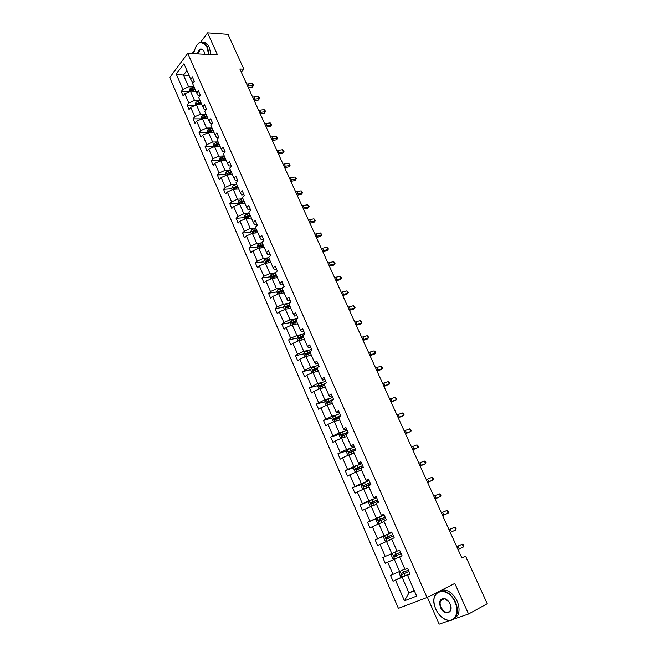 <?xml version="1.0" encoding="UTF-8"?>
<svg xmlns="http://www.w3.org/2000/svg" width="657" height="657" viewBox="0 0 657 657"><rect width="100%" height="100%" fill="white"/><g stroke="black" fill="none" stroke-linecap="round" stroke-linejoin="round"><path stroke-width="0.99" d="M427.378 597.344L439.172 624.15L449.831 620.471M169.752 77.542L398.397 608.374L427.066 597.509L187.762 53.34L169.752 77.542M441.783 590.027C447.852 589.411 452.952 593.099 457.108 601.081C459.391 606.51 459.637 611.232 457.855 615.256L453.798 619.099L468.54 614.016L487.248 603.742L465.624 556.249L461.797 557.809M187.762 53.34L217.541 54.95L207.612 32.85L200.64 42.155M194.094 50.893L192.09 53.57M207.612 32.85L228.012 34.336L243.87 69.166L239.862 68.993L461.904 558.048L465.624 556.249M406.798 575.031L402.109 577.257L408.95 592.959L404.466 600.818L395.522 580.18L393.026 581.215L402.265 576.838M414.156 590.388L408.95 592.959L414.353 590.84M402.109 577.257L395.522 580.18M398.98 557.152L394.282 559.271L399.596 571.475L390.529 575.442L393.026 581.215M393.017 574.399L387.729 562.187L385.265 563.271L402.068 555.773M391.243 539.438L386.53 541.467L391.794 553.547L382.793 557.555L385.265 563.271M385.248 556.454L380.009 544.366L377.578 545.499L375.131 539.832L384.476 535.874M384.123 521.674L378.851 523.826L384.058 535.792L375.131 539.832M377.553 538.691L372.363 526.725L369.965 527.891L367.542 522.29L376.773 518.57M376.535 504.313L371.246 506.366L376.404 518.217L367.542 522.29M369.932 521.1L364.791 509.249L362.426 510.464L360.028 504.913L369.144 501.414M369.012 487.116L363.715 489.071L368.823 500.806L360.028 504.913M362.385 503.681L357.293 491.937L354.961 493.193L352.579 487.699L361.605 484.423M361.572 470.084L356.258 471.94L361.317 483.56L352.579 487.699M354.903 486.426L349.869 474.797L347.561 476.095L345.204 470.65L354.139 467.579M354.197 453.215L348.875 454.973L353.885 466.478L345.204 470.65M347.504 469.336L342.511 457.814L340.236 459.153L337.903 453.757L346.756 450.883M346.888 436.503L341.55 438.162L346.518 449.56L337.903 453.757M340.17 452.402L335.226 440.995L332.984 442.375L330.668 437.028L339.447 434.343M339.653 419.946L334.306 421.507L339.226 432.807L330.668 437.028M332.902 435.64L328.007 424.332L325.798 425.752L323.507 420.455L332.204 417.942M332.483 403.538L327.12 405.016L331.999 416.21L323.507 420.455M325.708 419.026L320.854 407.825L318.67 409.286L316.403 404.039L325.043 401.698M325.379 387.293L320.008 388.673L324.837 399.76L316.403 404.039M318.579 402.569L313.767 391.473L311.615 392.976L309.373 387.778L317.947 385.593M318.349 371.189L312.962 372.486L317.742 383.474L309.373 387.778M311.517 386.267L306.753 375.278L304.626 376.814L302.401 371.665L310.925 369.636M311.377 355.24L305.981 356.447L310.72 367.329L302.401 371.665M304.52 370.113L299.797 359.223L297.703 360.8L295.502 355.7L303.961 353.827M304.462 339.439L299.058 340.556L303.756 351.339L297.58 354.115L295.502 355.7M297.58 354.115L292.907 343.324L290.846 344.933L288.661 339.874L297.071 338.15M297.621 323.778L292.201 324.813L296.857 335.497L290.714 338.256L288.661 339.874M290.714 338.256L286.082 327.564L284.046 329.214L281.878 324.205L290.246 322.62M290.837 308.256L285.409 309.209L290.024 319.795L283.906 322.546L281.878 324.205M283.906 322.546L279.315 311.952L277.311 313.635L275.16 308.667L283.487 307.221M284.111 292.874L278.683 293.753L283.249 304.24L277.164 306.983L275.16 308.667M277.164 306.983L272.614 296.488L270.635 298.196L268.508 293.277L276.802 291.954L277.763 294.164M277.451 277.632L272.006 278.428L276.54 288.825L270.479 291.552L268.508 293.277M270.479 291.552L265.97 281.155L264.015 282.896L261.913 278.026L270.216 276.819M270.848 262.529L265.403 263.252L269.887 273.55L263.859 276.269L261.913 278.026M263.859 276.269L259.392 265.962L257.462 267.736L255.368 262.907L263.695 261.823M264.311 247.558L258.85 248.198L263.293 258.406L257.289 261.116L255.368 262.907M257.289 261.116L252.863 250.9L250.966 252.707L248.896 247.919L257.224 246.958M257.823 232.726L252.354 233.284L256.764 243.41L250.785 246.104L248.896 247.919M250.785 246.104L246.4 235.978L244.519 237.818L242.474 233.071L250.81 232.217M251.393 218.017L245.923 218.51L250.284 228.537L244.338 231.223L242.474 233.071M244.338 231.223L239.994 221.187L238.138 223.06L236.109 218.354L244.461 217.615M245.02 203.44L239.542 203.859L243.87 213.796L237.949 216.473L236.109 218.354M237.949 216.473L233.646 206.528L231.814 208.425L229.794 203.76L238.163 203.136M238.705 188.994L233.219 189.339L237.514 199.186L231.617 201.855L229.794 203.76M231.617 201.855L227.347 191.992L225.54 193.922L223.544 189.306L231.913 188.781M232.447 174.672L226.952 174.943L231.207 184.707L225.343 187.368L223.544 189.306M225.343 187.368L221.105 177.595L219.323 179.55L217.344 174.967L225.729 174.548M226.238 160.472L220.744 160.678L224.957 170.36L219.118 173.005L217.344 174.967M219.118 173.005L214.921 163.314L213.164 165.301L211.201 160.76L219.586 160.448M220.087 146.396L214.584 146.527L218.765 156.128L212.95 158.764L211.201 160.76M212.95 158.764L208.786 149.155L207.054 151.167L205.107 146.667L213.5 146.462M213.985 132.435L208.474 132.509L212.622 142.019L206.832 144.647L205.107 146.667M206.832 144.647L202.709 135.128L201.001 137.165L199.071 132.706L207.472 132.599M207.94 118.605L202.422 118.605L206.536 128.041L200.771 130.653L199.071 132.706M200.771 130.653L196.681 121.216L194.989 123.278L193.076 118.86L201.494 118.851M201.945 104.882L196.427 104.824L200.5 114.178L194.759 116.782L193.076 118.86M194.759 116.782L190.702 107.42L189.044 109.514L187.146 105.128L195.556 105.219M196 91.282L190.473 91.159L194.513 100.431L188.797 103.026L187.146 105.128M188.797 103.026L184.781 93.746L183.139 95.865L181.258 91.512L189.306 91.693M189.011 75.3L183.484 75.103L188.584 86.806L182.892 89.393L181.258 91.512M182.892 89.393L176.248 74.06L183.968 63.754L190.727 79.218L192.411 77.033L194.341 81.435L192.649 83.611L196.739 92.974L198.447 90.814L200.393 95.257L198.677 97.408L202.808 106.853L204.532 104.718L206.495 109.202L204.762 111.329L208.926 120.855L210.675 118.745L212.654 123.261L210.897 125.364L215.094 134.972L216.876 132.886L218.871 137.453L217.081 139.522L221.319 149.221L223.125 147.16L225.137 151.767L223.331 153.812L227.601 163.585L229.433 161.565L231.461 166.205L229.63 168.225L233.941 178.088L235.789 176.092L237.842 180.774L235.986 182.761L240.339 192.715L242.211 190.752L244.281 195.474L242.4 197.437L246.786 207.481L248.691 205.542L250.777 210.306L248.863 212.236L253.298 222.37L255.22 220.465L257.33 225.277L255.392 227.174L259.868 237.399L261.823 235.526L263.942 240.38L261.979 242.244L266.496 252.559L268.475 250.719L270.618 255.622L268.631 257.454L273.181 267.867L275.193 266.052L277.353 271.004L275.34 272.803L279.931 283.307L281.968 281.533L284.153 286.526L282.108 288.292L286.748 298.894L288.809 297.153L291.018 302.187L288.94 303.92L293.622 314.621L295.716 312.921L297.941 318.004L295.839 319.696L300.561 330.504L302.68 328.829L304.93 333.961L302.795 335.62L307.566 346.526L309.718 344.892L311.985 350.074L309.825 351.692L314.637 362.705L316.814 361.104L319.105 366.335L316.912 367.92L321.774 379.032L323.983 377.471L326.291 382.752L324.073 384.296L328.976 395.514L331.218 393.995L333.551 399.325L331.3 400.827L336.253 412.153L338.519 410.674L340.876 416.053L338.593 417.524L343.595 428.955L345.894 427.51L348.276 432.947L345.96 434.367L351.002 445.914L353.343 444.518L355.741 449.996L353.4 451.384L358.492 463.037L360.857 461.682L363.288 467.217L360.907 468.564L366.048 480.333L368.454 479.019L370.901 484.603L368.487 485.909L373.677 497.792L376.116 496.52L378.588 502.162L376.141 503.418L381.389 515.417L383.86 514.193L386.357 519.901L383.877 521.108L389.166 533.221L391.671 532.047L394.2 537.804L391.679 538.97L397.025 551.207L399.571 550.073L402.117 555.888L399.563 557.005L404.967 569.364L407.545 568.28L410.116 574.152L407.529 575.228L416.661 596.113L404.466 600.818M399.563 557.005L402.084 555.822M404.285 569.282L399.596 571.475M394.282 559.271L387.729 562.187M397.025 551.207L399.571 550.081L394.849 552.184L395.793 554.352L393.65 555.387L394.471 556.569L401.115 553.605L395.637 556.044L394.75 554.894L393.65 555.387M396.491 551.453L391.794 553.547M386.53 541.467L380.009 544.366M389.166 533.221L391.777 532.269M388.78 533.796L384.058 535.792M378.851 523.826L372.363 526.725M381.389 515.417L384.049 514.636M381.142 516.312L376.404 518.217M371.246 506.366L364.791 509.249M373.677 497.792L376.404 497.177M373.57 498.992L368.823 500.806M363.715 489.071L357.293 491.937M366.048 480.333L366.54 480.71L368.832 479.881M366.08 481.836L361.317 483.56M356.258 471.94L349.869 474.797M358.492 463.037L359.034 463.538L361.325 462.75M358.656 464.844L353.885 466.478M348.875 454.973L342.511 457.814M351.002 445.914L351.602 446.53L353.901 445.783M351.298 448.017L346.518 449.56M341.55 438.162L335.226 440.995M343.595 428.955L344.235 429.678L346.543 428.98M344.013 431.345L339.226 432.807M334.306 421.507L328.007 424.332M336.253 412.153L336.942 412.99L339.25 412.333M336.803 414.83L331.999 416.21M327.12 405.016L320.854 407.825M328.976 395.514L329.715 396.467L332.031 395.843M329.65 398.462L324.837 399.76M320.008 388.673L313.767 391.473M321.774 379.032L322.554 380.091L324.87 379.508M322.571 382.259L317.742 383.474M312.962 372.486L306.753 375.278M314.637 362.705L315.459 363.863L317.783 363.321M315.549 366.195L310.72 367.329M305.981 356.447L299.797 359.223M307.566 346.526L308.437 347.791L310.761 347.29M308.601 350.28L303.756 351.339M299.058 340.556L292.907 343.324M300.561 330.504L301.473 331.867L303.805 331.407M301.711 334.512L296.857 335.497M292.201 324.813L286.082 327.564M293.622 314.621L294.574 316.091L296.915 315.664M294.878 318.891L290.024 319.795M285.409 309.209L279.315 311.952M286.748 298.894L287.741 300.463L290.082 300.068M288.119 303.403L283.249 304.24M278.683 293.753L272.614 296.488M279.931 283.307L280.966 284.974L283.315 284.612M281.418 288.062L276.54 288.825M272.006 278.428L265.97 281.155M273.181 267.867L274.256 269.625L276.613 269.296M274.774 272.86L269.887 273.55M265.403 263.252L259.392 265.962M266.496 252.559L267.613 254.415L269.961 254.119M268.187 257.79L263.293 258.406M258.85 248.198L252.863 250.9M259.868 237.399L261.018 239.337L263.375 239.082M261.658 242.852L256.764 243.41M252.354 233.284L246.4 235.978M253.298 222.37L254.489 224.398L256.846 224.177M255.195 228.053L250.284 228.537M245.923 218.51L239.994 221.187M246.786 207.481L248.018 209.599L250.383 209.402M248.781 213.377L243.87 213.796M239.542 203.859L233.646 206.528M240.339 192.715L241.604 194.924L243.969 194.759M242.425 198.833L237.514 199.186M233.219 189.339L227.347 191.992M233.941 178.088L235.239 180.379L237.612 180.248M236.134 184.42L231.207 184.707M226.952 174.943L221.105 177.595M227.601 163.585L228.94 165.958L231.313 165.86M229.884 170.13L224.957 170.36M220.744 160.678L214.921 163.314M221.319 149.221L222.69 151.668L225.064 151.603M223.7 155.964L218.765 156.128M214.584 146.527L208.786 149.155M215.094 134.972L216.498 137.502L218.855 137.461M217.557 141.92L212.622 142.019M208.474 132.509L202.709 135.128M208.926 120.855L210.363 123.459L212.498 123.45M211.48 127.992L206.536 128.041M202.422 118.605L196.681 121.216M202.808 106.853L204.27 109.538L206.208 109.555M205.444 114.195L200.5 114.178M196.427 104.824L190.702 107.42M196.739 92.974L198.242 95.741L199.983 95.774M199.465 100.505L194.513 100.431M190.473 91.159L184.781 93.746M190.727 79.218L192.255 82.059L193.823 82.1M468.54 614.016L454.8 583.416L427.066 597.509M241.341 72.245L243.87 69.166M193.536 86.938L188.584 86.806M186.941 70.554L183.484 75.103L176.248 74.06M407.529 575.228L409.984 573.865M253.594 231.937L254.169 231.88M260.032 246.63L261.1 246.506M266.545 261.453L268.286 261.223M273.14 276.4L275.636 276.039M279.833 291.47L283.151 290.944M286.649 306.671L289.893 306.105M293.761 321.955L296.586 321.413M301.317 337.279L303.345 336.869M309.127 352.686L310.153 352.456M382.793 557.555L394.849 552.184M246.695 84.055L252.239 83.472L253.191 85.55L253.791 85.229L252.362 87.053L248.305 87.586M247.648 86.141L253.191 85.55L252.362 87.053M252.239 83.472L253.791 85.229M195.433 91.274L195.917 91.109M189.618 91.553L189.947 88.785L194.029 86.773M194.743 88.416L191.138 89.96L191.466 91.085L195.203 89.459M191.138 89.96L195.022 89.048M208.63 54.474L207.103 47.394C201.256 39.576 196.813 41.44 193.758 53.003L193.7 53.66M195.893 46.121L199.128 42.689C202.463 41.202 205.255 42.713 207.505 47.214L209.074 54.49M197.437 53.866C198.907 48.561 201.05 47.575 203.851 50.926L204.795 54.26M202.635 42.245C205.362 41.999 207.596 43.691 209.328 47.32L210.897 54.597M204.04 51.303L203.966 51.156C202.923 49.374 201.691 48.823 200.27 49.489L197.872 53.882M454.948 602.19C447.565 584.681 428.372 590.503 435.189 607.643L435.788 609.138C438.572 615.001 442.375 618.631 447.187 620.011C455.063 622.204 459.604 612.004 454.948 602.19M434.474 605.22C433.53 601.139 433.776 597.656 435.205 594.79L437.012 592.458M440.091 590.889C446.152 590.282 451.26 593.977 455.416 601.976C457.699 607.413 457.945 612.143 456.163 616.176C454.299 619.666 451.392 621.021 447.466 620.241C444.592 619.526 441.923 617.761 439.459 614.944M450.078 603.955L450.259 604.374C454.069 613.301 444.107 616.274 440.502 607.429C438.671 601.393 440.026 598.445 444.567 598.593C446.883 599.324 448.723 601.114 450.078 603.955M448.723 601.648L444.83 598.823C442.966 598.396 441.578 598.987 440.675 600.597C439.812 602.461 439.911 604.67 440.97 607.224C444.304 612.702 447.45 613.802 450.398 610.517L450.538 605.154M441.003 600.424L441.134 599.89M252.641 97.137L258.185 96.505L259.137 98.599L259.737 98.263L258.291 100.086L254.234 100.652M253.594 99.248L259.137 98.599L258.291 100.086M258.185 96.505L259.737 98.263M258.628 110.327L264.171 109.645L265.141 111.764L265.732 111.403L264.278 113.218L260.213 113.825M259.589 112.454L265.141 111.764L264.278 113.218M264.171 109.645L265.732 111.403M201.379 104.882L201.871 104.709M195.564 105.219L195.86 102.352L199.958 100.34M200.681 101.999L197.059 103.551L197.396 104.677L201.141 103.05M197.059 103.551L200.952 102.615M207.374 118.605L207.867 118.432M201.559 118.999L201.19 118.161L201.822 116.043L205.937 114.022M206.668 115.698L203.038 117.258L203.383 118.383L207.136 116.757M203.038 117.258L206.93 116.297M264.664 123.631L270.216 122.9L271.185 125.035L271.768 124.649L270.306 126.464L266.241 127.105M265.642 125.774L271.185 125.035L270.306 126.464M270.216 122.9L271.768 124.649M213.418 132.443L213.919 132.271M207.604 132.903L207.193 131.958L207.834 129.848L211.973 127.828M212.712 129.511L209.057 131.08L209.427 132.213L213.18 130.579M209.057 131.08L212.967 130.102M270.758 137.042L276.31 136.262L277.287 138.413L277.862 138.003L276.392 139.826L272.327 140.491M271.735 139.202L277.287 138.413L276.392 139.826M276.31 136.262L277.862 138.003M219.52 146.404L220.021 146.232M213.706 146.93L213.246 145.879L213.895 143.776L218.058 141.748M218.797 143.448L215.135 145.025L215.521 146.158L219.274 144.524M215.135 145.025L219.052 144.014M276.901 150.568L282.444 149.73L283.438 151.898L284.005 151.471L282.518 153.286L278.453 153.993M277.886 152.744L283.438 151.898L282.518 153.286M282.444 149.73L284.005 151.471M225.671 160.489L226.172 160.316M219.865 161.072L219.356 159.914L220.013 157.82L224.193 155.791M224.949 157.508L221.261 159.093L221.664 160.226L225.417 158.592M221.261 159.093L225.187 158.058M283.085 164.201L288.637 163.314L289.638 165.507L290.197 165.047L288.702 166.87L284.637 167.609M284.087 166.402L289.638 165.507L288.702 166.87M288.637 163.314L290.197 165.047M231.88 174.696L232.381 174.516M226.065 175.345L225.515 174.072L226.189 171.986L230.385 169.949M231.141 171.691L227.445 173.276L227.864 174.417L231.625 172.783M227.445 173.276L231.379 172.216M289.335 177.957L294.886 177.012L295.888 179.221L296.447 178.745L294.936 180.56L290.87 181.34M290.337 180.174L295.888 179.221L294.936 180.56M294.886 177.012L296.447 178.745M238.146 189.027L238.647 188.846M232.332 189.742L231.732 188.354L232.414 186.284L236.627 184.239M237.399 185.988L233.687 187.59L234.114 188.731L237.875 187.097M233.687 187.59L237.62 186.506M295.634 191.828L301.185 190.826L302.195 193.051L302.737 192.55L301.226 194.373L297.153 195.186M296.644 194.061L302.195 193.051L301.226 194.373M301.185 190.826L302.737 192.55M244.461 203.481L244.962 203.3M238.647 204.261L237.998 202.767L238.688 200.697L242.934 198.652M243.698 200.418L239.977 202.028L240.421 203.169L244.19 201.535M239.977 202.028L243.919 200.919M301.982 205.813L307.533 204.762L308.552 207.004L309.094 206.479L307.566 208.294L303.493 209.148M303 208.064L308.552 207.004L307.566 208.294M307.533 204.762L309.094 206.479M308.388 219.923L313.939 218.814L314.966 221.072L315.5 220.522L313.964 222.337L309.89 223.232M309.414 222.189L314.966 221.072L313.964 222.337M313.939 218.814L315.5 220.522M314.843 234.147L320.394 232.98L321.437 235.263L321.963 234.689L320.411 236.504L316.337 237.44M315.886 236.438L321.437 235.263L320.411 236.504M320.394 232.98L321.963 234.689M321.363 248.494L326.915 247.27L327.958 249.578L328.475 248.978L326.915 247.27M322.406 250.81L327.958 249.578L326.915 250.785L322.842 251.762M327.933 262.972L333.485 261.691L334.544 264.007L335.045 263.383L334.627 262.455L333.485 261.691M328.993 265.305L334.544 264.007L333.477 265.198L329.403 266.208M334.561 277.574L340.112 276.227L341.18 278.568L341.673 277.919L340.112 276.227M335.628 279.923L341.18 278.568L340.096 279.726L336.014 280.785M341.246 292.299L346.797 290.895L347.873 293.26L348.358 292.579L347.931 291.634L346.797 290.895M342.322 294.673L347.873 293.26L346.773 294.385L342.691 295.486M347.988 307.156L353.54 305.686L354.624 308.076L355.108 307.369L353.54 305.686M349.081 309.546L354.624 308.076L353.507 309.168L349.425 310.309M354.796 322.144L360.34 320.616L361.44 323.014L361.908 322.283L361.473 321.322L360.34 320.616M355.889 324.558L361.44 323.014L360.299 324.09L356.217 325.272M361.662 337.263L367.206 335.67L368.314 338.092L368.774 337.337L367.206 335.67M362.763 339.694L368.314 338.092L367.148 339.135L363.066 340.359M250.834 218.067L251.335 217.886M245.028 218.912L244.322 217.303L245.028 215.241L249.29 213.197M250.062 214.979L246.318 216.596L246.786 217.738L250.555 216.104M246.318 216.596L250.276 215.455M257.257 232.783L257.766 232.594M251.459 233.695L250.703 231.962L251.417 229.917L255.696 227.864M256.485 229.663L252.723 231.289L253.208 232.438L256.977 230.796M252.723 231.289L256.682 230.122M263.744 247.623L264.254 247.434M257.946 248.609L257.142 246.753L257.864 244.724L262.168 242.663M262.956 244.478L259.187 246.112L259.679 247.262L263.457 245.619M259.187 246.112L263.153 244.921M270.29 262.603L270.799 262.414M264.492 263.654L263.629 261.683L264.369 259.655L268.697 257.601M269.493 259.425L265.691 261.084L266.208 262.225L270.002 260.583M266.668 261.946L266.898 260.919L269.674 259.852M265.691 261.084L266.914 260.911L265.699 261.075M276.893 277.714L277.402 277.525M271.095 278.839L270.183 276.745L270.93 274.725L275.644 272.532M276.088 274.511L272.253 276.178L272.786 277.328L276.597 275.677M273.255 277.049L273.46 276.006L276.26 274.913M283.553 292.965L284.07 292.767M276.794 291.938L277.558 289.934L283.126 287.413M282.74 289.729L278.88 291.421L279.43 292.57L283.249 290.903M279.907 292.283L280.071 291.232L282.904 290.107M290.279 308.355L290.796 308.158M284.489 309.628L283.463 307.271L284.235 305.275L290.788 302.376M289.45 305.086L285.565 306.794L286.132 307.944L289.967 306.277M286.616 307.665L286.748 306.589L289.606 305.448M297.063 323.885L297.58 323.679M291.281 325.231L290.197 322.743L290.985 320.764L297.826 317.742M296.225 320.583L292.308 322.308L292.891 323.466L296.75 321.782M293.392 323.178L293.49 322.086L296.373 320.92M303.912 339.554L304.429 339.349M298.13 340.975L296.989 338.355L297.785 336.384L304.659 333.354M303.058 336.22L299.116 337.969L299.715 339.127L303.591 337.435M300.233 338.831L300.29 337.731L303.197 336.54M310.818 355.363L311.336 355.158M305.045 356.866L303.846 354.115L304.651 352.152L311.558 349.105M309.956 352.004L305.981 353.77L306.597 354.928L310.49 353.228M307.131 354.632L307.148 353.515L310.088 352.3M368.585 352.513L374.129 350.854L375.246 353.302L375.697 352.513L375.254 351.536L374.129 350.854M369.702 354.977L375.246 353.302L374.063 354.312L369.981 355.585M317.791 371.328L318.317 371.115M312.026 372.913L310.761 370.014L311.582 368.068L318.522 365.005M316.92 367.936L312.913 369.719L313.553 370.877L317.462 369.168M314.103 370.581L314.079 369.448L317.044 368.207M375.574 367.904L381.117 366.179L382.243 368.651L382.686 367.83L381.117 366.179M376.699 370.384L382.243 368.651L381.035 369.628L376.954 370.95M324.829 387.433L325.355 387.219M319.064 389.1L317.742 386.07L318.579 384.131L325.552 381.052M325.223 383.499L319.91 385.815L320.567 386.973L324.492 385.257M321.133 386.669L321.068 385.519L324.213 384.197M382.62 383.433L388.164 381.643L389.297 384.131L389.732 383.286L389.281 382.292L388.164 381.643M383.762 385.938L389.297 384.131L383.992 386.447M331.933 403.694L332.458 403.48M326.258 405.41L324.796 402.265L325.642 400.343L332.639 397.247M333.51 399.226L326.972 402.059L327.646 403.226L331.588 401.493M328.237 402.913L328.13 401.747L332.943 399.727M389.741 399.103L395.276 397.239L396.417 399.752L396.844 398.881L395.276 397.239M390.882 401.624L396.417 399.752L391.087 402.084M339.102 420.102L339.628 419.889M333.625 421.819L331.908 418.616L332.771 416.702L339.8 413.59M340.679 415.594L334.109 418.46L334.791 419.626L338.757 417.885M335.407 419.306L335.251 418.131L340.769 415.799M396.918 414.912L402.445 412.982L403.603 415.511L404.014 414.608L403.554 413.598L402.445 412.982M398.068 417.458L403.603 415.511L398.257 417.86M346.346 436.667L346.871 436.453M341.049 438.383L340.474 438.309L339.086 435.115L339.965 433.218L347.027 430.089M347.914 432.109L341.303 435.016L342.01 436.182L345.984 434.425M342.65 435.854L342.634 434.532L347.988 432.29M404.162 430.861L409.689 428.865L410.855 431.419L411.257 430.483L409.689 428.865M405.328 433.431L410.855 431.419L405.484 433.776M353.647 453.396L354.18 453.174M348.538 455.12L347.734 454.997L346.329 451.778L347.225 449.897L354.32 446.752M355.215 448.788L348.571 451.72L349.286 452.887L355.199 450.324M349.967 452.55L349.91 451.211L355.281 448.945M411.471 446.965L416.998 444.888L418.172 447.466L418.566 446.505L416.998 444.888M412.645 449.56L418.172 447.466L412.777 449.848M361.022 470.272L361.555 470.051M356.086 472.013L355.067 471.841L353.647 468.589L354.558 466.725L361.687 463.563M362.582 465.624L355.905 468.589L356.636 469.763L363.157 466.922M357.351 469.41L357.252 468.047L362.639 465.747M418.846 463.21L424.365 461.058L425.555 463.67L425.933 462.668L425.465 461.625L424.365 461.058M420.028 465.829L425.555 463.67L420.135 466.059M368.47 487.322L369.004 487.092M363.699 489.079L362.467 488.849L361.038 485.572L361.958 483.716L369.119 480.538M370.031 482.616L363.305 485.613L364.06 486.788L370.605 483.93M364.816 486.426L364.43 485.211L370.072 482.723M426.286 479.602L431.805 477.384L433.004 480.012L433.374 478.978L432.897 477.926L431.805 477.384M427.485 482.246L433.004 480.012L427.567 482.419M375.993 504.527L376.527 504.289M371.386 506.309L369.932 506.021L368.495 502.712L369.423 500.872L376.625 497.669M377.537 499.772L370.786 502.81L371.55 503.985L378.12 501.102M372.363 503.607L372.149 502.203L377.578 499.854M433.801 496.15L439.311 493.85L440.527 496.503L440.888 495.444L440.404 494.384L439.311 493.85M435.008 498.819L440.527 496.503L435.057 498.926M383.581 521.896L384.115 521.658M379.13 523.719L377.479 523.358L376.018 520.016L376.946 518.233L384.197 514.973M385.125 517.092L378.333 520.163L379.114 521.346L385.716 518.43M379.992 520.944L379.442 519.712L385.15 517.149M441.381 512.854L446.891 510.481L448.115 513.158L448.46 512.058L447.975 510.99L446.891 510.481M442.604 515.548L448.115 513.158L442.629 515.597M386.932 541.294L385.092 540.867L383.622 537.483L384.559 535.718L391.851 532.441M387.729 538.436L387.063 537.221L392.796 534.609L388.073 536.662L385.955 537.689L386.751 538.871L393.379 535.94M449.035 529.714L454.545 527.259L449.035 529.706M450.267 532.425L455.777 529.961L454.545 527.259L455.621 527.752L456.114 528.828L455.777 529.961M392.254 553.375L391.293 555.124L392.779 558.54L394.709 559.017L392.278 553.334M400.515 552.241L395.793 554.352M456.763 546.723L462.265 544.193L456.73 546.657M458.011 549.466L463.505 546.92L462.265 544.193L463.333 544.661L463.834 545.753L463.505 546.92M399.965 571.303L399.045 572.937L400.548 576.386L402.544 576.912L409.886 573.643M408.326 570.079L401.427 573.249L402.256 574.44L408.933 571.45M408.917 571.418L403.414 573.898L402.519 572.74L401.427 573.249M247.952 84.022L248.904 86.108M189.93 88.835L190.949 91.167M193.207 90.124L193.692 91.233M192.041 87.438L192.756 89.081M253.889 97.096L254.85 99.199M259.885 110.269L260.845 112.396M195.843 102.41L196.895 104.833M199.145 103.724L199.638 104.857M197.962 101.014L198.685 102.673M201.806 116.1L202.898 118.605M205.132 117.439L205.641 118.605M203.941 114.704L204.672 116.379M265.921 123.557L266.89 125.701M207.817 129.905L208.951 132.5M211.168 131.277L211.685 132.468M209.961 128.517L210.7 130.209M272.006 136.96L272.992 139.12M213.878 143.826L215.053 146.519M217.253 145.23L217.787 146.454M216.046 142.446L216.785 144.154M278.149 150.469L279.135 152.646M219.996 157.877L221.212 160.661M223.396 159.306L223.947 160.554M222.173 156.497L222.928 158.214M284.341 164.094L285.335 166.287M226.172 172.044L227.421 174.918M229.597 173.497L230.155 174.787M228.357 170.672L229.121 172.405M290.583 177.833L291.585 180.043M232.389 186.333L233.687 189.306M235.847 187.82L236.421 189.134M234.598 184.97L235.362 186.719M296.874 191.688L297.892 193.914M238.672 200.755L240.01 203.826M242.154 202.274L242.737 203.613M240.889 199.391L241.661 201.157M303.23 205.657L304.248 207.908M309.628 219.75L310.662 222.017M316.091 233.958L317.126 236.249M322.603 248.297L323.655 250.604M329.173 262.751L330.233 265.083M335.801 277.336L336.869 279.685M342.486 292.045L343.562 294.418M349.228 306.885L350.312 309.275M356.028 321.856L357.129 324.271M362.894 336.959L363.994 339.39M245.004 215.299L246.391 218.469M248.51 216.843L249.11 218.223M247.246 213.944L248.018 215.718M251.393 229.966L252.822 233.243M254.924 231.551L255.54 232.956M253.651 228.62L254.431 230.418M257.848 244.774L259.318 248.149M261.404 246.391L262.028 247.829M260.106 243.427L260.903 245.242M264.352 259.704L265.863 263.186M267.933 261.355L268.573 262.833M266.627 258.373L267.432 260.197M270.914 274.774L272.474 278.363M274.527 276.457L275.184 277.968M273.213 273.452L274.018 275.291M273.493 275.989L272.277 276.162M277.533 289.983L279.143 293.679M281.171 291.7L281.845 293.244M279.849 288.661L280.662 290.525M280.128 291.199L278.913 291.396M284.218 305.324L285.877 309.127M287.889 307.082L288.571 308.65M286.551 304.01L287.364 305.891M286.822 306.548L285.614 306.762M290.961 320.813L292.669 324.722M294.656 322.595L295.363 324.205M293.309 319.499L294.131 321.396M293.572 322.037L292.365 322.267M297.769 336.433L299.518 340.466M301.489 338.256L302.212 339.907M300.126 335.136L300.963 337.049M300.389 337.665L299.19 337.92M304.634 352.201L306.441 356.349M308.388 354.057L309.127 355.749M307.016 350.912L307.854 352.842M307.271 353.441L306.072 353.704M369.817 352.193L370.934 354.649M311.566 368.117L313.422 372.379M315.352 370.014L316.099 371.731M313.964 366.828L314.81 368.782M314.21 369.365L313.011 369.645M376.806 367.567L377.931 370.047M318.563 384.181L320.468 388.558M322.373 386.111L323.137 387.868M320.969 382.9L321.831 384.871M321.224 385.429L320.025 385.733M383.852 383.08L384.986 385.577M325.617 400.392L327.58 404.893M329.461 402.363L330.249 404.154M328.048 399.119L328.919 401.107M328.295 401.641L327.096 401.969M390.964 398.725L392.106 401.246M332.746 416.752L334.758 421.375M336.622 418.764L337.427 420.595M335.193 415.487L336.072 417.491M335.431 418.016L334.241 418.361M398.134 414.518L399.292 417.064M339.94 433.267L342.01 438.022M343.849 435.32L344.662 437.192M342.404 432.01L343.291 434.039M342.634 434.532L341.451 434.901M405.377 430.45L406.543 433.02M347.2 449.938L349.327 454.816M351.142 452.024L351.971 453.946M349.68 448.698L350.575 450.735M349.91 451.211L348.727 451.597M412.686 446.53L413.861 449.117M354.534 466.774L356.71 471.775M358.5 468.901L359.354 470.855M357.03 465.534L357.934 467.595M357.252 468.047L356.069 468.457M420.061 462.758L421.244 465.37M361.933 483.766L364.167 488.898M365.933 485.934L366.803 487.929M364.454 482.534L365.358 484.611M364.668 485.047L363.485 485.474M427.502 479.134L428.701 481.77M369.398 500.913L371.698 506.194M373.439 503.131L374.326 505.167M371.944 499.698L372.856 501.8M372.149 502.203L370.975 502.654M435.008 495.657L436.215 498.318M376.946 518.233L379.303 523.645M381.011 520.492L381.922 522.578M379.5 517.026L380.428 519.145M379.705 519.531L378.531 520.007M442.588 512.337L443.812 515.022M384.559 535.718L386.981 541.269M388.665 538.017L389.593 540.144M387.137 534.519L388.073 536.662M387.334 537.024L386.168 537.516M450.242 529.172L451.474 531.891M396.385 555.715L397.329 557.883M395.637 556.044L394.471 556.569M457.962 546.164L459.202 548.907M400.039 571.262L402.495 576.895M404.186 573.594L405.139 575.778M402.642 570.046L403.587 572.214M403.414 573.898L402.256 574.44M200.27 49.489L202.668 49.628M457.855 615.256L456.163 616.176M440.675 600.597L444.296 598.716M273.46 276.006L272.253 276.178M280.071 291.232L278.88 291.421M286.748 306.589L285.565 306.794M293.49 322.086L292.308 322.308M300.29 337.731L299.116 337.969M307.148 353.515L305.981 353.77M314.079 369.448L312.913 369.719M321.068 385.519L319.91 385.815M328.13 401.747L326.972 402.059M335.251 418.131L334.109 418.46M342.445 434.663L341.303 435.016M349.705 451.351L348.571 451.72M357.03 468.203L355.905 468.589M364.43 485.211L363.305 485.613M371.903 502.375L370.786 502.81M379.442 519.712L378.333 520.163M387.063 537.221L385.955 537.689"/></g></svg>
